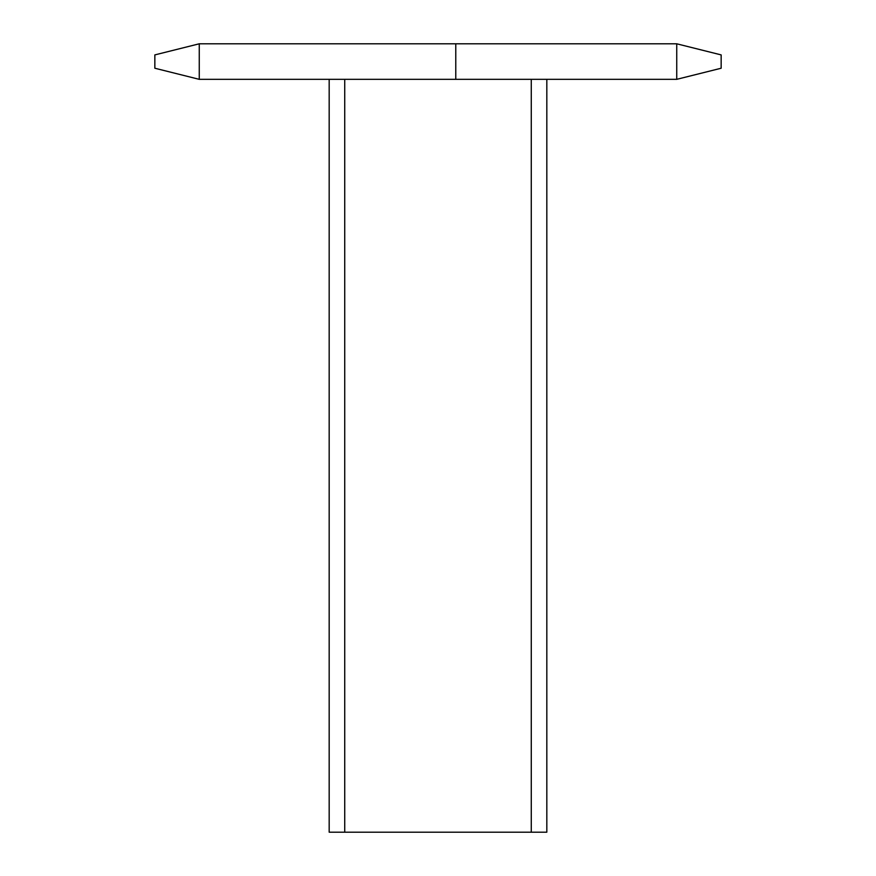 <?xml version="1.0" encoding="UTF-8"?>
<svg xmlns="http://www.w3.org/2000/svg" width="876" height="876" viewBox="0 0 876 876"><rect width="100%" height="100%" fill="white"/><g stroke="black" fill="none" stroke-linecap="round" stroke-linejoin="round"><path stroke-width="1.31" d="M329.179 832.2L329.179 79.333L344.728 79.333L344.728 832.2L531.272 832.2L531.272 79.333L199.257 79.333L329.179 79.333L329.179 832.2L344.728 832.2L329.179 832.2M546.821 79.333L546.821 832.2L344.728 832.2L344.728 79.333L546.821 79.333L531.272 79.333L531.272 832.2L546.821 832.2L546.821 79.333L676.743 79.333L546.821 79.333M455.772 43.8L676.743 43.8L676.743 79.333L721.156 68.229L721.156 54.903L721.156 68.229L676.743 79.333L676.743 43.8L455.772 43.8L455.772 79.333L455.772 43.8L199.257 43.8L455.772 43.8M721.156 54.903L676.743 43.8L721.156 54.903M154.844 68.229L154.844 54.903L199.257 43.8L199.257 79.333L154.844 68.229L199.257 79.333L199.257 43.8L154.844 54.903L154.844 68.229"/></g></svg>
